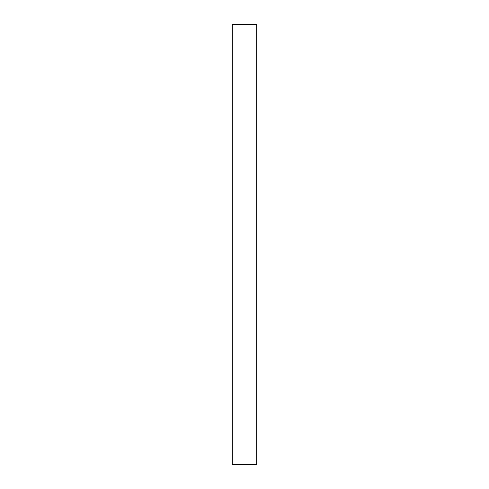 <?xml version="1.0" encoding="UTF-8"?>
<svg xmlns="http://www.w3.org/2000/svg" width="489" height="489" viewBox="0 0 489 489"><rect width="100%" height="100%" fill="white"/><g stroke="black" fill="none" stroke-linecap="round" stroke-linejoin="round"><path stroke-width="0.73" d="M256.731 24.45L256.731 464.55L256.719 244.5L256.719 464.55L232.269 464.55L232.269 24.45L256.719 24.45L256.719 244.5L256.719 24.45"/></g></svg>
